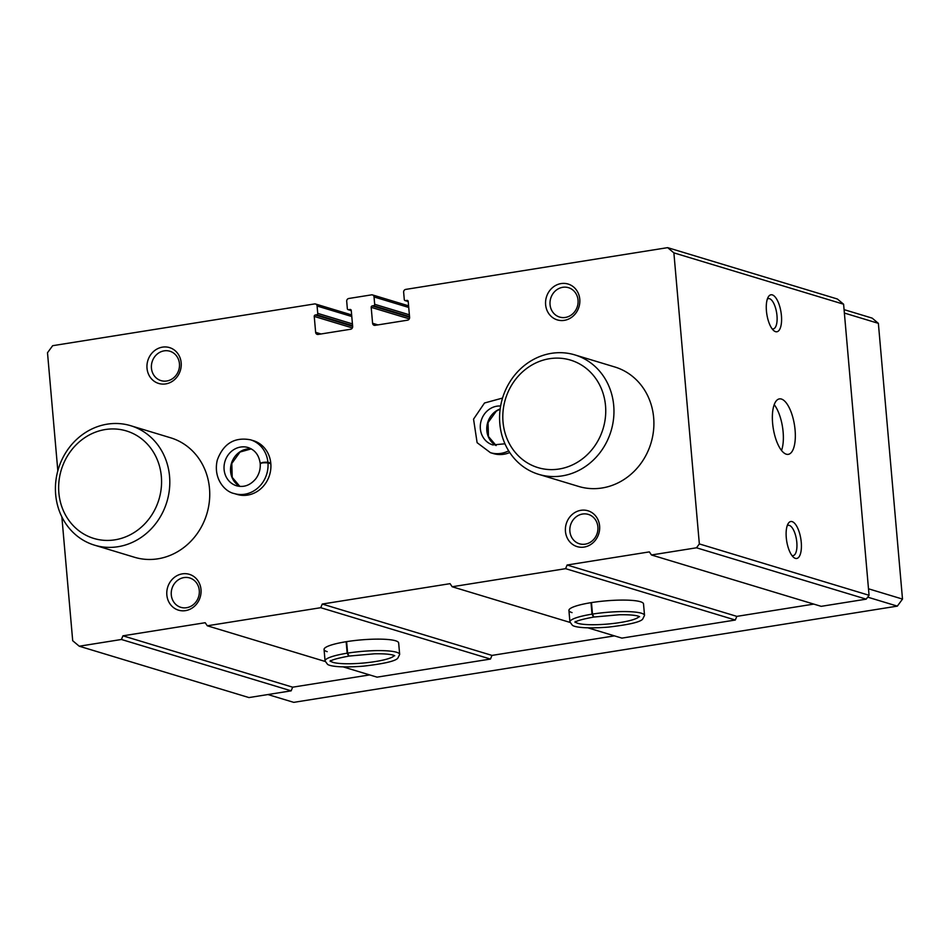 <?xml version="1.0" encoding="UTF-8"?>
<svg xmlns="http://www.w3.org/2000/svg" width="950" height="950" viewBox="0 0 950 950"><rect width="100%" height="100%" fill="white"/><g stroke="black" fill="none" stroke-linecap="round" stroke-linejoin="round"><path stroke-width="1.43" d="M57.831 470.82L47.5 352.735L52.654 345.693L314.604 303.929A2.494 2.268 106.8 0 1 317.086 306.019L317.739 313.369A1.247 1.128 106.8 0 1 316.706 314.782L315.281 315.008A1.247 1.128 106.8 0 0 314.248 316.421L315.637 332.346A2.494 2.268 106.8 0 0 318.131 334.436L350.586 329.258A2.494 2.268 106.8 0 0 352.652 326.444L351.262 310.519A1.247 1.128 106.8 0 0 350.016 309.474L348.591 309.7A1.247 1.128 106.8 0 1 347.344 308.655L346.702 301.304A2.494 2.268 106.8 0 1 348.769 298.49L371.545 294.856A2.494 2.268 106.8 0 1 374.039 296.946L374.68 304.297A1.247 1.128 106.8 0 1 373.647 305.698L372.222 305.924A1.247 1.128 106.8 0 0 371.189 307.337L372.59 323.273A2.494 2.268 106.8 0 0 375.072 325.351L407.538 320.186A2.494 2.268 106.8 0 0 409.593 317.371L408.203 301.435A1.247 1.128 106.8 0 0 406.956 300.39L405.531 300.616A1.247 1.128 106.8 0 1 404.284 299.571L403.643 292.22A2.494 2.268 106.8 0 1 405.709 289.406L667.648 247.641L837.366 299.001L843.6 304.214L869.06 595.282L866.222 599.153L821.192 606.337L651.462 554.978L649.361 551.891L567.102 565.013L565.594 568.67L452.164 586.756L570 622.404M772.611 423.225A28.084 10.735 -99.1 0 1 779.428 398.893A28.084 10.735 -99.1 0 1 794.449 424.935A28.084 10.735 -99.1 0 1 788.262 454.349A28.084 10.735 -99.1 0 1 772.611 423.225M766.436 310.994A18.727 7.161 -99.1 0 1 768.312 296.899A18.727 7.161 -99.1 0 1 780.995 312.134A18.727 7.161 -99.1 0 1 773.68 330.564A18.727 7.161 -99.1 0 1 766.436 310.994M786.279 537.712A18.727 7.161 -99.1 0 1 788.156 523.616A18.727 7.161 -99.1 0 1 800.826 538.852A18.727 7.161 -99.1 0 1 793.523 557.282A18.727 7.161 -99.1 0 1 786.279 537.712M667.648 247.641L673.883 252.866L843.6 304.214M673.883 252.866L699.342 543.923L869.06 595.282M121.434 639.481L79.242 646.214L248.959 697.573L291.151 690.84L121.434 639.481L122.942 635.823L292.671 687.182L291.151 690.84M346.156 641.713L347.166 653.196A37.442 6.318 175 0 0 325.066 660.962L327.584 664.383C330.279 666.342 341.632 667.862 363.411 666.152C383.788 663.801 395.247 661.164 397.777 658.231L399.665 654.431L398.656 642.948A37.442 6.318 175 0 0 360.81 639.92A37.442 6.318 175 0 0 324.057 649.467A37.442 6.318 175 0 0 327.192 651.653M452.164 586.756L450.062 583.668L322.252 604.046L320.732 607.703L207.302 625.789L325.137 661.449M343.081 666.876L377.031 677.148L490.461 659.062L320.732 607.703M591.019 602.668L592.016 614.163A37.442 6.318 175 0 0 569.917 621.918L572.446 625.337C575.13 627.309 586.494 628.817 608.273 627.119C628.651 624.768 640.11 622.119 642.639 619.198L644.528 615.386L643.518 603.903A37.442 6.318 175 0 0 605.673 600.875A37.442 6.318 175 0 0 568.919 610.422A37.442 6.318 175 0 0 572.054 612.607M587.943 627.843L621.882 638.115L735.312 620.029L565.594 568.67M699.342 543.923L696.504 547.794L651.462 554.978M696.504 547.794L866.222 599.153M79.242 646.214L72.699 640.727L61.857 516.883M270.786 463.101L267.912 462.234A28.084 25.508 -73.2 0 0 250.456 439.791L253.329 440.657A28.084 25.508 106.8 0 1 269.61 474.917A28.084 25.508 106.8 0 1 237.061 494.404L234.187 493.537A28.084 25.508 -73.2 0 0 267.971 462.911C263.411 462.579 260.929 462.887 260.549 463.814M509.746 452.544A28.084 25.508 106.8 0 1 493.299 453.554L490.438 452.687A28.084 25.508 -73.2 0 0 508.654 450.834M147.012 368.244A18.727 17.005 106.8 0 1 171.237 348.234A18.727 17.005 106.8 0 1 174.028 380.083A18.727 17.005 106.8 0 1 147.012 368.244M166.844 594.961A18.727 17.005 106.8 0 1 191.081 574.964A18.727 17.005 106.8 0 1 193.859 606.801A18.727 17.005 106.8 0 1 166.844 594.961M545.621 304.689A18.727 17.005 106.8 0 1 569.846 284.679A18.727 17.005 106.8 0 1 572.636 316.528A18.727 17.005 106.8 0 1 545.621 304.689M565.452 531.406A18.727 17.005 106.8 0 1 589.689 511.409A18.727 17.005 106.8 0 1 592.467 543.246A18.727 17.005 106.8 0 1 565.452 531.406M574.845 354.896L614.781 366.973A62.403 56.691 106.8 0 1 650.976 443.128A62.403 56.691 106.8 0 1 578.633 486.436L538.697 474.347A62.403 56.691 106.8 0 1 499.831 423.7A62.403 56.691 106.8 0 1 574.845 354.896A62.403 56.691 106.8 0 1 611.04 431.039A62.403 56.691 106.8 0 1 538.697 474.347M130.684 425.707L170.62 437.796A62.403 56.691 106.8 0 1 206.815 513.95A62.403 56.691 106.8 0 1 134.472 557.258L94.537 545.169A62.403 56.691 106.8 0 1 55.67 494.522A62.403 56.691 106.8 0 1 130.684 425.707A62.403 56.691 106.8 0 1 166.879 501.861A62.403 56.691 106.8 0 1 94.537 545.169M207.302 625.789L205.2 622.713L122.942 635.823M813.794 604.093L736.832 616.372L735.312 620.029M614.484 635.871L491.969 655.405L490.461 659.062M369.633 674.916L292.671 687.182M567.102 565.013L736.832 616.372M322.252 604.046L491.969 655.405M787.194 525.789A15.342 5.866 -99.1 0 1 788.262 525.326A15.342 5.866 -99.1 0 1 796.468 539.553A15.342 5.866 -99.1 0 1 793.096 555.631A15.342 5.866 -99.1 0 1 791.932 555.524M767.351 299.072A15.342 5.866 -99.1 0 1 768.431 298.597A15.342 5.866 -99.1 0 1 776.637 312.835A15.342 5.866 -99.1 0 1 773.252 328.902A15.342 5.866 -99.1 0 1 772.089 328.795M569.881 531.323A15.342 13.941 106.8 0 1 588.335 514.413A15.342 13.941 106.8 0 1 597.229 533.128A15.342 13.941 106.8 0 1 579.441 543.78A15.342 13.941 106.8 0 1 569.881 531.323M550.05 304.606A15.342 13.941 106.8 0 1 568.492 287.684A15.342 13.941 106.8 0 1 577.386 306.411A15.342 13.941 106.8 0 1 559.609 317.062A15.342 13.941 106.8 0 1 550.05 304.606M171.285 594.878A15.342 13.941 106.8 0 1 189.727 577.968A15.342 13.941 106.8 0 1 198.621 596.683A15.342 13.941 106.8 0 1 180.833 607.335A15.342 13.941 106.8 0 1 171.285 594.878M151.442 368.161A15.342 13.941 106.8 0 1 169.884 351.239A15.342 13.941 106.8 0 1 178.79 369.966A15.342 13.941 106.8 0 1 161.001 380.617A15.342 13.941 106.8 0 1 151.442 368.161M774.214 404.676A28.084 10.735 -99.1 0 1 781.518 450.478M58.864 492.86A56.169 51.027 106.8 0 1 131.563 432.844A56.169 51.027 106.8 0 1 139.923 528.354A56.169 51.027 106.8 0 1 58.864 492.86M844.372 313.049L878.37 323.344L902.5 599.082L897.346 606.124L293.74 702.359L267.924 694.545M868.502 588.798L902.5 599.082M867.694 597.146L897.346 606.124M844.075 309.629L872.148 318.119L878.37 323.344M503.025 422.037A56.169 51.027 106.8 0 1 575.724 362.021A56.169 51.027 106.8 0 1 584.084 457.544A56.169 51.027 106.8 0 1 503.025 422.037M346.608 641.642L347.617 653.125L348.994 656.07L374.514 653.802C383.527 653.659 389.809 654.123 393.371 655.179L394.749 655.761M348.745 656.117L347.166 653.196M591.47 602.597L592.479 614.092L593.845 617.037L619.376 614.757C628.377 614.626 634.671 615.078 638.222 616.134L639.611 616.728M575.201 621.454L574.999 622.381C575.973 621.003 582.172 619.234 593.596 617.084L592.016 614.163M270.845 463.79L267.971 462.911M260.538 463.695C260.906 462.579 263.364 462.092 267.912 462.234M317.086 306.019L351.785 316.516M317.739 313.369L352.426 323.879M316.706 314.782L352.581 325.636M315.281 315.008L352.64 326.313M314.248 316.421L352.355 327.94M315.637 332.346L321.017 333.973M350.016 309.474L350.894 309.736M348.591 309.7L351.262 310.508M374.039 296.946L408.726 307.444M374.68 304.297L409.379 314.794M373.647 305.698L409.533 316.564M372.222 305.924L409.593 317.241M371.189 307.337L409.296 318.867M372.59 323.273L377.969 324.9M406.956 300.39L407.835 300.651M405.531 300.616L408.203 301.423M399.665 654.431A37.442 6.318 175 0 0 347.617 653.125M330.588 661.057A32.134 5.415 175 0 0 362.841 663.088A32.134 5.415 175 0 0 394.25 655.488M644.528 615.386A37.442 6.318 175 0 0 592.479 614.092M575.451 622.024A32.134 5.415 175 0 0 607.691 624.055A32.134 5.415 175 0 0 639.101 616.455M500.175 408.975A19.974 18.145 -73.2 0 0 486.887 426.431A19.974 18.145 -73.2 0 0 496.102 445.55M500.638 406.018A19.974 18.145 -73.2 0 0 480.7 422.572A19.974 18.145 -73.2 0 0 492.789 444.921L504.961 443.804M251.216 448.863A19.974 18.145 -73.2 0 0 231.444 463.374A19.974 18.145 -73.2 0 0 239.851 486.4L232.216 477.351L231.8 463.481L240.041 452.022L251.239 448.887M260.193 463.446C259.053 455.228 255.027 449.932 248.104 447.545A19.974 18.145 -73.2 0 0 224.96 461.403A19.974 18.145 -73.2 0 0 236.538 485.771C243.877 487.671 250.301 485.319 255.835 478.717C259.136 474.204 260.597 469.157 260.205 463.588M315.531 304L351.642 314.925M348.128 309.664L351.274 310.614M372.483 294.916L408.595 305.841M405.068 300.592L408.215 301.542M324.057 649.467L325.066 660.962M330.351 660.499L330.137 661.414C331.111 660.036 337.309 658.279 348.745 656.129M568.919 610.422L569.917 621.918M500.151 409.117L496.28 411.16L488.051 422.619L488.454 436.489L496.137 445.55M502.55 398.062L484.5 403.002L473.551 419.14L477.114 442.688L490.438 452.687M250.456 439.791C234.46 436.869 223.404 443.614 217.312 460.002C212.931 478.076 224.497 491.649 234.187 493.537"/></g></svg>
